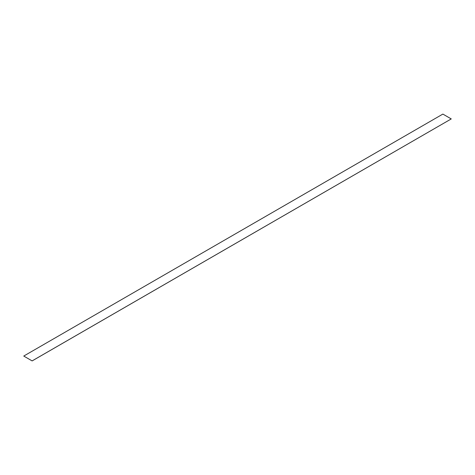 <?xml version="1.0" encoding="UTF-8"?>
<svg xmlns="http://www.w3.org/2000/svg" width="475" height="475" viewBox="0 0 475 475"><rect width="100%" height="100%" fill="white"/><g stroke="black" fill="none" stroke-linecap="round" stroke-linejoin="round"><path stroke-width="0.71" d="M23.75 356.054L32.134 360.917L451.25 118.922L442.866 114.083L23.75 356.054L32.134 360.917M32.134 360.893L451.25 118.922"/></g></svg>
